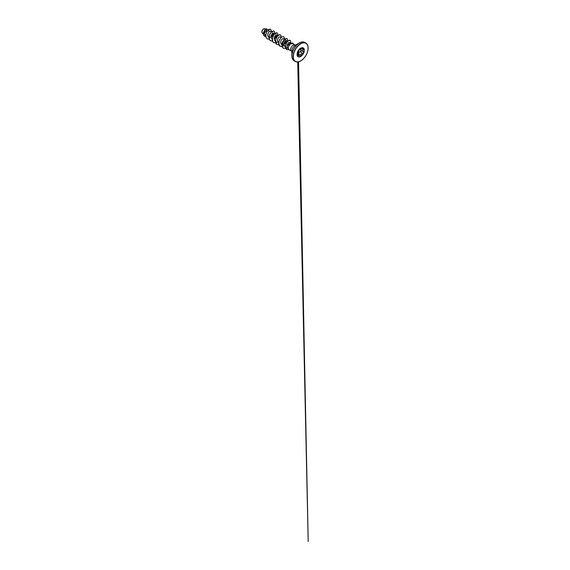 <?xml version="1.0" encoding="UTF-8"?>
<svg xmlns="http://www.w3.org/2000/svg" width="570" height="570" viewBox="0 0 570 570"><rect width="100%" height="100%" fill="white"/><g stroke="black" fill="none" stroke-linecap="round" stroke-linejoin="round"><path stroke-width="0.85" d="M298.352 51.079L300.647 48.286L301.231 48.457C301.309 49.02 301.786 49.063 302.677 48.585C303.546 47.973 304.145 48.828 303.397 49.611C302.748 50.431 302.748 51.072 303.397 51.528C304.145 51.842 303.546 53.388 302.677 53.381C301.786 53.544 301.309 54.143 301.231 55.176L300.647 56.323L299.791 56.01C299.385 55.254 298.908 55.212 298.352 55.881C297.825 56.694 297.227 55.839 297.633 54.855L297.633 52.932C297.227 52.818 297.825 51.279 298.352 51.079L297.554 52.298L297.832 53.245M297.526 55.767L298.552 55.518C299.065 55.162 299.478 55.311 299.791 55.953C300.077 56.779 301.188 56.131 301.131 55.176C301.167 54.335 301.53 53.737 302.228 53.388L302.649 53.288C303.468 53.295 304.031 51.863 303.318 51.564L303.318 51.564C302.656 51.079 302.656 50.409 303.318 49.54C303.839 48.721 303.696 48.364 302.891 48.471M297.761 54.485L299.791 56.01M300.782 48.08C300.034 48.892 300.034 49.569 300.782 50.103C301.523 50.409 300.96 51.856 300.112 51.827L299.656 51.906C298.908 52.226 298.559 52.832 298.594 53.715L298.181 54.727M298.032 54.727L298.495 53.723C298.516 52.54 299.043 51.877 300.091 51.735C300.889 51.77 301.409 50.431 300.711 50.132L300.276 48.593M303.247 47.916A5.109 2.95 -60 0 1 304.01 52.013A5.109 2.95 -60 0 1 300.682 56.501A5.109 2.95 -60 0 1 298.139 56.765M300.711 48.179A5.109 2.95 -60 0 1 303.269 47.923A5.109 2.95 -60 0 1 304.052 52.02A5.109 2.95 -60 0 1 300.711 56.515A5.109 2.95 -60 0 1 298.16 56.772A5.109 2.95 -60 0 1 297.376 52.675A5.109 2.95 -60 0 1 300.711 48.179M263.746 28.756A2.75 1.589 120 0 0 261.801 32.127A2.75 1.589 120 0 0 261.801 32.141M266.283 28.949L263.775 28.742L262.378 30.217L261.801 32.162L263.433 34.414M302.891 41.924A10.559 6.092 120 0 0 299.35 42.942L295.673 45.123L294.975 44.937A3.548 2.052 120 0 0 293.201 45.116A3.548 2.052 120 0 0 290.885 48.243A3.548 2.052 120 0 0 291.427 51.086L289.026 49.697A3.548 2.052 -60 0 1 288.719 49.448A3.548 2.052 -60 0 1 288.456 46.939L288.434 46.954A3.42 1.974 -60 0 1 290.814 43.284A3.42 1.974 -60 0 1 290.985 43.192L292.795 43.042L290.985 43.192M290.187 43.562C288.726 44.175 287.665 45.03 287.016 46.127L287.13 47.289L288.719 49.448M291.078 43.698L291.006 43.206A3.42 1.974 -60 0 0 288.47 46.947L288.47 46.947C288.969 45.543 289.781 44.489 290.907 43.79L292.581 43.555L294.975 44.937M265.755 35.219L264.573 34.271M264.316 33.046L266.411 30.88L266.404 29.312L265.485 29.761L264.573 31.35L264.345 33.409L265.741 35.589M272.709 32.184L269.938 31.279L269.012 31.699L267.765 34.343L267.829 35.874L268.969 37.449M268.997 37.342L270.878 37.228L272.638 35.832L273.5 34.1L273.194 33.153L272.211 33.587L271.242 35.19L270.971 37.264L272.218 39.337M274.184 39.052L276.457 36.758L276.421 35.012L275.438 35.447L274.469 37.05L274.191 39.131L274.932 40.741L277.077 42.665M281.138 37.364L279.642 36.872L278.659 37.306L277.69 38.917L277.419 40.99L278.644 43.035M284.366 39.223L282.87 38.739L281.886 39.173L280.917 40.776L280.639 42.85L281.894 44.923M283.86 44.631L286.133 42.344L286.09 40.598L285.107 41.033L284.145 42.636L283.867 44.709L285.342 46.989M289.503 43.854L289.638 42.921L288.648 42.615L287.259 44.674L287.016 46.127M283.525 46.391L282.699 44.496L283.098 42.03L284.337 40.128L285.613 39.629M287.708 41.126L286.09 40.598L285.463 42.451L283.846 44.239M277.911 35.497L276.421 35.012L275.787 36.865L274.17 38.653M274.69 33.637L273.194 33.153L272.567 35.005L270.942 36.794M266.674 29.683L266.033 31.428L264.338 33.003M269.012 31.699L268.591 29.654L269.674 29.156L270.543 29.277L271.128 30.167L271.064 31.642M265.82 36.608L263.839 35.468L263.433 32.782L265.228 29.163L266.56 28.749L266.903 29.476M268.57 29.64L266.874 31.663L265.855 34.464L265.948 37.157L267.252 38.895L265.976 37.171L265.877 34.485L266.903 31.678L268.57 29.64L270.515 29.262M264.665 36.302L263.817 35.454L263.404 32.768L265.207 29.148L266.532 28.735M267.237 38.888L269.232 39.188M274.526 33.58L274.576 31.977L273.956 31.029L271.819 31.514L269.681 34.435L269.104 36.345L269.503 39.75L270.486 40.769L272.453 41.047M277.747 35.447L277.804 33.837L277.184 32.896L276.215 32.782L273.871 34.606L272.325 38.204L272.731 41.617L273.714 42.629L275.702 42.907M280.974 37.306L281.031 35.696L280.404 34.756L279.442 34.642L277.091 36.466L275.552 40.064L275.958 43.477L276.935 44.489L278.901 44.774M284.195 39.166L284.252 37.563L283.632 36.615L281.495 37.1L279.357 40.014L278.78 41.931L279.179 45.336L280.162 46.348L282.129 46.633M287.423 41.033L287.48 39.423L286.853 38.475L284.715 38.959L282.578 41.881L282 43.79L282.406 47.196L283.383 48.215L285.72 48.414M290.643 42.893L290.7 41.282L290.08 40.342L289.111 40.271L286.853 42.109L285.442 45.529L285.855 48.671L286.753 49.59L289.076 49.733M293.343 43.997L292.795 43.042M273.928 31.015L271.79 31.5L269.653 34.414L269.004 38.19L269.482 39.736L270.486 40.769M277.184 32.896L275.018 33.359L272.88 36.281L272.232 40.057L272.702 41.603L273.7 42.622M280.39 34.749L278.238 35.226L276.101 38.14L275.453 41.916L276.92 44.481M283.618 36.608L281.466 37.086L279.329 40L278.68 43.776L280.134 46.334M286.831 38.461L284.687 38.945L282.549 41.859L281.901 45.636L282.378 47.182L283.383 48.215M290.08 40.342L287.943 40.876L285.926 43.712L285.37 47.239L286.753 49.59M299.806 55.988L299.364 55.411M297.718 56.081L297.633 52.932M300.504 48.386L301.338 48.87L300.589 48.307L301.131 48.457C301.216 49.049 301.722 49.091 302.649 48.593M301.338 48.87L303.14 48.414M303.283 51.549L300.711 50.132M298.495 53.723L301.231 55.176M300.091 51.735L302.677 53.381M298.416 55.44L298.288 51.122M299.791 49.291L301.031 48.229M297.526 55.383L298.352 55.881M301.231 48.457L300.761 48.243M303.397 49.611L302.136 48.863M308.099 48.023A10.602 6.12 120 0 0 305.905 43.106A10.602 6.12 120 0 0 300.604 43.626A10.602 6.12 120 0 0 293.678 52.974A10.602 6.12 120 0 0 295.303 61.467A10.602 6.12 120 0 0 300.604 60.94M300.711 43.819A10.452 6.035 120 0 0 293.322 56.615A10.452 6.035 120 0 0 300.711 60.883A10.452 6.035 120 0 0 308.099 48.08A10.452 6.035 120 0 0 300.711 43.819M299.421 42.95A10.602 6.12 120 0 0 292.495 52.29A10.602 6.12 120 0 0 294.12 60.783L295.303 61.467C296.763 62.294 298.559 62.116 300.682 60.947C303.739 59.237 306.689 55.162 307.693 51.236C308.733 47.467 307.914 44.189 305.905 43.106L304.722 42.422A10.602 6.12 120 0 0 299.421 42.95M294.12 60.783C292.681 59.928 291.933 58.29 291.883 55.867L291.883 51.122A4.738 2.736 120 0 1 295.232 45.315L299.35 42.942A10.559 6.092 120 0 0 291.883 55.867A10.559 6.092 120 0 0 292.781 59.444M300.782 50.103L303.254 51.528M297.533 52.796L299.813 49.276M266.404 29.312L268.242 29.911M274.719 33.651L275.937 34.043M285.37 47.011L286.831 48.322M289.318 42.458L291.227 43.078M291.427 51.086L291.933 51.599M299.35 42.942C301.473 41.774 303.261 41.596 304.722 42.422M297.583 55.048L297.604 56.017M297.725 61.959L308.199 541.5L298.545 61.824"/></g></svg>
